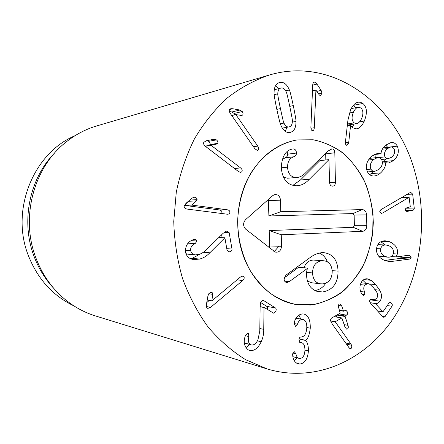 <?xml version="1.0" encoding="UTF-8"?>
<svg xmlns="http://www.w3.org/2000/svg" width="444" height="444" viewBox="0 0 444 444"><rect width="100%" height="100%" fill="white"/><g stroke="black" fill="none" stroke-linecap="round" stroke-linejoin="round"><path stroke-width="0.67" d="M209.818 252.803C206.91 255.949 203.513 258.036 199.633 259.068L194 259.562C189.394 259.085 186.563 256.61 185.503 252.125C185.22 245.987 187.723 241.858 193.012 239.738L195.005 239.288L196.981 240.998L195.16 243.606C191.808 245.199 190.315 247.547 190.681 250.638C191.253 253.202 192.874 254.612 195.543 254.867L199.955 254.207L204.101 251.909L223.104 233.316L226.451 231.146L227.189 231.085L229.171 232.712L231.996 249.034C232.129 250.422 231.429 251.321 229.892 251.731L228.793 251.842L227.062 250.283L224.892 237.79L209.818 252.803L203.568 252.309M190.681 250.638L185.331 250.227M195.543 254.867L188.034 254.218L185.936 253.674M195.16 243.606L188.139 243.184M190.509 258.663L192.069 258.341L199.972 254.201M224.764 237.823L218.809 237.568M224.892 237.79L218.842 237.534M222.133 237.673L221.628 234.782M229.171 232.712L223.959 232.556M221.517 213.514L221.922 212.471C221.994 211.1 221.112 210.251 219.275 209.929L184.41 205.356L189.505 200.266M194.622 197.219C196.265 197.552 197.086 198.374 197.081 199.695L196.42 200.927L191.875 205.1L227.195 209.762C229.054 210.095 229.948 210.956 229.875 212.354C229.731 213.525 228.932 214.152 227.483 214.236L187.19 209.085C185.065 208.708 184.044 207.753 184.143 206.232L186.019 203.308L192.013 198.085L194.622 197.219L193.495 197.28M191.875 205.1L184.41 205.356M191.886 205L184.421 205.256M196.42 200.927L188.894 201.249M197.081 199.695L189.777 200.028M216.456 139.893C217.782 141.037 218.193 142.18 217.693 143.323L216.655 144.05L211.083 145.31L240.537 167.899C242.063 169.164 242.535 170.396 241.952 171.584L240.742 172.416L238.528 171.573L205.45 146.331C203.724 144.888 203.186 143.529 203.846 142.258L206.543 140.704L213.93 139.266L216.456 139.893L208.669 141.309L206.876 140.637M211.083 145.31L205.394 146.287M211.128 145.227L205.317 146.226M205.239 146.165L208.863 145.393L209.89 144.677C210.384 143.551 209.973 142.43 208.669 141.309M216.655 144.05L208.863 145.393M217.693 143.323L209.89 144.677M239.96 110.051L242.246 111.549C243.195 113.07 243.29 114.269 242.535 115.146L241.381 115.44L235.853 114.596L257.742 146.109C258.858 147.841 258.991 149.156 258.142 150.055L257.403 150.438L254.923 148.801L230.331 113.509C229.082 111.561 228.926 110.123 229.87 109.191L230.847 108.691L232.845 108.747L239.96 110.051L231.873 111.966L229.359 111.511M235.853 114.596L231.746 115.54M235.914 114.535L231.718 115.501M242.535 115.146L241.292 115.423M242.246 111.549L234.138 113.436L231.873 111.966M234.787 114.796L234.138 113.436M232.845 108.747L229.57 109.546M353.402 112.249C351.426 117.055 351.67 120.59 354.146 122.86L356.754 123.587C358.591 123.227 360.201 121.573 361.588 118.615C363.542 113.814 363.292 110.262 360.85 107.959L358.191 107.237C356.382 107.648 354.784 109.318 353.402 112.249L349.367 113.004M354.146 122.86L347.491 123.976M347.358 125.141L356.754 123.587M348.756 142.169L348.346 143.834L346.797 145.327L346.009 145.094L345.354 142.679L347.918 120.246L350.499 110.04C352.725 105.361 355.256 102.747 358.092 102.192L360.522 102.264L362.87 103.474C367.01 107.037 367.499 112.893 364.324 121.051C362.071 125.796 359.49 128.394 356.571 128.843L352.641 127.805L350.616 125.169L348.756 142.169L345.36 142.629M348.346 143.834L345.443 144.222M350.616 125.169L347.297 125.719M350.732 125.103L347.302 125.669M364.324 121.051L359.557 121.85M352.048 127.289L354.229 124.004M362.87 103.474L353.402 105.289M355.533 107.753L353.468 105.345M387.323 148.629C384.615 151.176 383.832 153.924 384.992 156.865L386.241 158.292L387.828 158.813L391.836 157.165C394.5 154.612 395.254 151.876 394.094 148.956C393.262 147.513 392.085 146.881 390.554 147.064L387.323 148.629L382.317 149.212M374.908 154.462L375.352 157.759M384.992 156.865L378.632 157.52M385.009 156.904L378.799 157.542M373.715 159.457C370.424 162.548 369.497 165.773 370.929 169.136C371.861 170.735 373.171 171.473 374.858 171.34L379.015 169.336C382.229 166.284 383.128 163.092 381.712 159.768C380.752 158.092 379.409 157.343 377.689 157.52L373.715 159.457L368.415 159.99M370.929 169.136L366.594 169.503M385.747 162.809C385.708 166.289 384.021 169.647 380.669 172.883C378.427 174.786 376.268 175.818 374.187 175.974C371.367 176.168 369.164 174.858 367.56 172.061C365.062 166.5 366.444 161.2 371.706 156.166L377.644 153.302L381.041 153.729C381.124 150.843 382.589 148.024 385.436 145.282L390.948 142.563C393.617 142.208 395.743 143.401 397.33 146.148C399.434 151.482 398.168 156.305 393.539 160.623L388.339 163.087L385.83 162.732L382.389 163.12M380.669 172.883L371.112 173.621L373.154 171.478M385.83 162.732L382.395 163.053M393.539 160.623L383.871 161.544L386.191 159.019M382.406 162.632L383.871 161.544M397.33 146.148L387.629 147.291L385.792 144.988M380.958 153.807L373.959 154.562M369.735 174.681L371.112 173.621M381.929 213.331L381.468 213.37L379.62 211.877L380.841 209.696L410.317 192.491L410.778 192.43L412.67 194.128L414.33 208.946L413.186 210.151L407.142 211.416L405.389 209.951C405.3 208.752 405.949 207.986 407.342 207.648L410.295 206.765L409.113 197.253L382.811 212.92L381.046 213.336M408.985 197.28L401.265 197.547M409.113 197.253L401.304 197.525M403.213 197.458L403.085 196.464M412.67 194.128L406.615 194.367M212.598 292.99L212.804 294.394L211.788 300.915L240.52 276.995L242.829 276.057L243.934 276.812C244.55 277.972 244.117 279.215 242.64 280.558L210.561 307.376L207.781 308.43L206.732 307.67L206.471 304.123L207.959 295.743L209.396 293.101L211.605 292.319L212.598 292.99L210.217 292.585M211.788 300.915L207.198 300.039M211.738 300.832L207.209 299.972M212.804 294.394L208.824 293.695M206.749 302.547L209.291 300.438M263.742 329.387C263.836 333.744 262.987 337.878 261.194 341.78C257.947 348.368 254.101 351.254 249.667 350.427L248.174 349.822C244.222 346.525 243.234 341.985 245.205 336.191L245.615 335.137L248.041 333.333L248.462 333.511L248.934 336.602C247.83 340.42 248.346 343.068 250.477 344.544L251.409 344.927C253.89 345.371 256.06 343.689 257.914 339.882L259.784 331.063L260.134 306.221L260.911 301.964L263.076 300.333L263.603 300.527L275.413 307.925C276.346 308.641 276.451 309.79 275.724 311.377L273.548 313.17L264.025 307.359L263.742 329.387L259.818 328.488M250.477 344.544L244.333 342.896M248.934 336.602L245.371 335.708M245.876 347.702L249.828 344.505M263.964 307.487L260.123 306.782M264.025 307.359L260.129 306.643M267.382 309.446L267.699 307.864L267.255 306.665L260.684 302.503M263.603 300.527L262.565 300.349M310.262 328.216C309.462 334.887 307.903 338.922 305.589 340.332L305.577 340.47C307.526 342.352 308.463 345.848 308.397 350.96C307.736 359.03 304.867 363.386 299.789 364.025L297.996 363.78C295.016 362.604 293.268 359.995 292.751 355.955L292.646 354.44C292.829 352.769 293.423 351.881 294.439 351.776L295.943 353.84C296.359 356.238 297.38 357.736 299.017 358.341L299.961 358.463C302.88 358.164 304.529 355.577 304.906 350.704C305.034 346.009 303.901 343.334 301.515 342.685L300.166 342.552L298.973 339.81C299.106 338.073 299.722 337.146 300.832 337.035L301.104 337.035C304.39 336.746 306.277 333.783 306.76 328.138C306.998 323.171 305.783 320.296 303.113 319.519L302.481 319.447C300.105 319.591 298.429 321.184 297.458 324.237L295.482 326.268L294.161 323.537L294.355 322.211C295.715 317.055 298.529 314.285 302.808 313.902L303.718 314.002C308.269 315.218 310.45 319.958 310.262 328.216L306.787 327.5M295.671 326.296L295.304 326.218M297.458 324.237L294.161 323.565M302.481 319.447L296.048 318.209M300.738 342.59L299.733 342.352M295.943 353.84L292.957 353.058M299.789 364.025L296.475 363.098M308.397 350.96L304.923 350.088M294.267 360.628L297.008 357.797M305.577 340.47L299.084 338.966M305.589 340.332L299.117 338.833M300.743 319.064L298.901 315.029M350.965 344.106L351.531 345.227C351.964 346.864 351.759 347.979 350.91 348.573L350.233 348.684L348.956 347.602L332.478 324.364L330.891 321.517C330.386 319.93 330.636 318.764 331.651 318.015L340.204 313.142L338.678 307.714C338.15 305.899 338.361 304.684 339.294 304.068L340.026 303.918L341.719 305.994L343.534 311.205L345.876 310.212L347.347 311.904L347.358 314.341L345.216 316.011L345.132 316.5L348.013 325.352C348.534 327.178 348.329 328.388 347.397 328.982L346.598 329.143L344.994 327.111L341.897 317.959L335.231 321.745L350.965 344.106L345.648 342.935M335.27 321.872L330.752 321.029M335.231 321.745L330.725 320.912M336.608 317.027L336.102 315.479M346.659 315.185L338.927 313.869M379.82 290.254C381.995 294.394 382.051 298.035 379.986 301.182C378.599 302.98 377.184 303.757 375.757 303.507L375.374 303.507L382.967 311.838L389.049 302.941L390.243 302.303L391.991 303.74L392.352 304.917L392.119 306.033L384.954 316.761L383.816 317.343L382.623 316.572L370.64 303.335C369.58 302.098 369.358 300.988 369.98 300.005L371.5 299.395L374.692 299.767L376.706 298.251C377.944 296.509 377.905 294.372 376.579 291.847L373.537 287.784L369.941 284.36L367.893 283.527L364.757 285.115C363.486 287.101 363.453 289.41 364.652 292.047L364.824 294.722L363.547 295.36L361.638 293.695C359.357 289.61 359.374 285.614 361.682 281.696C363.164 279.592 365.024 278.638 367.271 278.826L371.006 280.297L375.685 284.648L379.82 290.254L375.163 289.699M364.824 294.722L362.093 294.366M364.652 292.047L360.639 291.541M372.333 299.595L370.862 299.395M377.933 311.394L378.138 311.094M375.374 303.507L370.196 302.769M375.419 303.441L370.141 302.686M379.986 301.182L370.44 299.872L370.712 299.456M369.652 300.821L370.44 299.872M365.923 283.311L362.87 280.319M380.663 248.823C380.114 252.442 381.829 255.056 385.819 256.665L388.223 257.17C390.964 257.287 392.69 256.033 393.401 253.402C393.972 249.772 392.291 247.147 388.356 245.521L385.764 244.988C383.083 244.91 381.379 246.192 380.663 248.823L376.568 248.618M385.819 256.665L378.654 256.216M389.438 241.691C395.654 244.505 398.301 248.612 397.369 254.007L395.97 256.976L408.53 255.261L409.79 255.4L411.222 257.82L409.718 259.085L393.09 261.255L388.822 261.411L384.992 260.606C378.393 257.786 375.652 253.391 376.767 247.425C377.866 243.09 380.658 240.881 385.126 240.803L389.438 241.691L381.568 241.397M384.56 260.439L399.916 258.458L401.409 257.209L401.387 256.232M409.718 259.085L399.916 258.458M395.97 256.976L391.003 256.665M395.893 256.854L391.197 256.565M397.369 254.007L393.301 253.774M385.331 244.971L380.824 241.758M321.134 90.382L321.922 93.107L320.612 95.61L320.229 95.632L319.28 94.927L315.923 90.121L314.296 127.711C314.18 129.482 313.686 130.458 312.815 130.647L312.459 130.647C311.388 130.447 310.861 129.321 310.883 127.267L312.709 85.17C312.831 83.355 313.314 82.334 314.163 82.101L314.674 82.079L316.944 84.083L321.134 90.382L316.866 91.397M315.923 90.121L312.459 90.953M321.922 93.107L318.57 93.889M316.944 84.083L312.709 85.148M277.789 93.823C277.517 94.017 278.394 98.934 280.43 108.575C282.489 118.237 283.672 123.077 283.988 123.093C285.326 125.985 286.979 127.262 288.966 126.917L289.199 126.867C291.27 126.329 292.324 124.392 292.363 121.046C292.64 120.885 291.769 116.006 289.76 106.399C287.734 96.82 286.558 92.002 286.236 91.941C284.848 88.9 283.106 87.596 281.002 88.029L280.847 88.067C278.849 88.611 277.827 90.532 277.789 93.823L274.181 94.733M283.988 123.093L280.342 123.787M295.976 121.434C296.076 127.617 294.206 131.258 290.359 132.356L289.821 132.467C286.152 132.984 283.155 130.542 280.83 125.147C280.369 124.703 279.037 119.458 276.84 109.413C274.769 99.362 273.848 94.011 274.081 93.362C273.992 87.285 275.779 83.683 279.443 82.562L279.825 82.467C283.783 81.752 286.963 84.255 289.371 89.971C289.838 90.465 291.142 95.665 293.284 105.578C295.31 115.54 296.209 120.824 295.976 121.434L292.324 122.122M289.371 89.971L285.725 90.898M278.821 88.6L275.674 85.487M285.298 131.402L286.941 127.284M415.534 174.226C428.915 224.092 419.902 280.924 391.197 321.512C362.443 361.827 313.947 383.05 267.072 368.925L245.66 359.696C231.951 351.154 219.43 340.265 208.092 327.017C197.663 312.565 189.161 296.442 182.584 278.654C177.278 260.178 174.331 241.109 173.754 221.439L176.268 192.285C180.175 173.221 186.269 155.356 194.539 138.689C203.907 123.016 214.829 109.424 227.306 97.924C240.443 87.801 254.318 80.209 268.931 75.147C333.971 55.528 398.235 105.755 415.534 174.226M242.158 252.292C234.71 228.543 236.819 200.755 247.63 179.082C259.685 156.749 276.212 143.695 297.214 139.916L314.141 139.927C325.258 142.435 335.503 147.319 344.883 154.584C353.513 163.009 360.55 172.999 365.995 184.565C370.39 196.742 372.832 209.451 373.321 222.699C372.66 235.942 370.057 248.623 365.512 260.745C359.923 272.239 352.758 282.14 344.022 290.454C334.548 297.597 324.242 302.353 313.098 304.723L296.17 304.517C272.71 300.877 250.877 280.514 242.158 252.292M73.926 305.905C52.509 295.576 37.202 278.482 28 254.628C10.462 209.302 33.766 152.941 75.008 135.709M53.863 288.467C45.044 279.054 38.328 268.048 33.716 255.455C20.74 220.712 29.704 178.183 54.723 152.897M268.931 75.147L96.626 125.968C85.548 129.248 75.314 134.654 65.917 142.185C34.022 167.094 20.391 216.827 35.548 257.015C41.88 274.12 51.671 288.223 64.924 299.312C74.22 306.965 84.388 312.498 95.421 315.917L267.072 368.925M322.183 260.745C315.984 261.494 312.765 265.567 312.532 272.955C312.931 279.415 315.623 283.044 320.601 283.838L322.655 283.883C328.815 283.022 332.001 278.915 332.217 271.562C331.801 264.996 328.943 261.394 323.648 260.761L313.187 260.051C308.53 260.506 305.511 263.081 304.112 267.776M312.532 272.955L306.599 272.35M307.415 281.035L311.621 282.756L320.601 283.838M323.648 260.761L313.187 260.051M322.516 291.991L319.097 291.902C311.222 290.165 307.02 284.521 306.51 274.958C306.515 271.911 306.882 269.686 307.609 268.265L289.255 281.685L286.702 282.517C285.065 282.184 284.199 281.013 284.105 279.004L285.936 275.158L310.062 257.603C313.753 254.751 317.704 253.102 321.917 252.658L323.87 252.675C332.883 253.935 337.606 260.09 338.045 271.145C338.028 283.133 332.85 290.082 322.516 291.991L316.05 291.12M287.262 282.539L286.197 282.406M289.255 281.685L284.643 281.113M307.448 268.087L298.607 267.26L284.182 277.966M325.796 283.133C323.387 287.174 319.752 289.66 314.901 290.598M319.264 253.063C323.071 254.662 325.785 257.603 327.394 261.882M309.313 179.309C305.65 183.233 301.665 185.376 297.363 185.736L296.498 185.77C287.373 185.409 282.295 179.282 281.257 167.394C281.968 156.549 285.57 150.449 292.058 149.095L293.262 148.923C295.238 149.095 296.298 150.472 296.437 153.052C296.47 154.762 295.626 156.005 293.9 156.765C289.743 158.042 287.618 161.505 287.529 167.172C288.045 173.809 290.959 177.256 296.27 177.511L297.108 177.478C299.978 177.206 302.747 175.719 305.428 173.01L327.783 151.176L331.968 148.895C333.655 148.973 334.604 150.266 334.82 152.78L335.42 182.312C335.348 184.732 334.404 186.014 332.584 186.164C330.736 186.053 329.731 184.782 329.559 182.345L328.949 159.635L309.313 179.309L300.449 179.975L292.912 185.348M296.27 177.511L287.546 178.216L297.108 177.478M283.372 177.106L287.546 178.216M287.529 167.172L281.274 167.81M293.9 156.765L285.198 157.82L282.251 159.429M287.118 151.704L287.706 154.168C287.74 155.85 286.902 157.071 285.198 157.82M328.949 159.635L319.88 160.617L300.449 179.975M334.82 152.78L325.696 153.868L325.818 159.973M325.641 153.263L325.696 153.868M310.495 305.028L296.17 304.517C287.179 302.525 278.61 298.845 270.457 293.473C262.715 287.19 255.938 279.526 250.139 270.474C242.208 255.794 238.04 239.582 237.629 221.845C238.167 204.423 242.735 187.634 250.755 173.371C262.204 155.045 279.159 143.107 297.214 139.916L313.131 139.777C323.609 141.902 333.366 146.154 342.413 152.531C350.827 159.979 357.897 168.909 363.625 179.321C368.448 190.359 371.584 202.042 373.032 214.369L372.744 232.889C370.918 245.155 367.416 256.704 362.249 267.543C356.193 277.733 348.84 286.374 340.187 293.478C330.941 299.489 321.04 303.341 310.495 305.028M280.769 211.716L362.237 209.59C364.824 209.851 366.278 211.622 366.594 214.896L366.805 225.724C366.616 229.015 365.234 230.88 362.665 231.318L281.263 234.765L281.507 246.281C281.013 250.727 278.91 252.653 275.208 252.064L245.793 229.259C242.951 226.146 242.879 222.944 245.582 219.647L272.788 195.599L274.309 194.7C277.85 194.139 279.925 195.965 280.525 200.183L280.769 211.716L268.903 215.984L268.276 199.589M268.92 247.402L269.547 245.987L269.214 230.58L353.196 227.3L354.373 225.73L354.157 215.051L352.925 213.564L268.903 215.984M281.263 234.765L269.214 230.58M196.981 240.998L191.203 240.692M199.633 259.068L192.069 258.341M231.996 249.034L226.784 248.684M227.195 209.762L219.275 209.929M240.537 167.899L234.582 168.559M257.742 146.109L253.502 146.759M382.811 212.92L380.186 212.948M407.803 211.338L406.571 211.35M412.72 210.29L405.494 210.389M414.391 208.053L406.099 208.197M210.561 307.376L206.332 306.504M242.64 280.558L237.124 279.82M248.462 333.511L247.608 333.3M261.194 341.78L257.442 340.82M275.413 307.925L266.922 306.393M300.505 342.59L299.872 342.441M350.91 348.573L349.5 348.251M351.531 345.227L346.481 344.111M341.78 317.987L334.088 316.628M348.013 325.352L344.183 324.636M345.132 316.5L336.829 315.062M345.216 316.011L337.496 314.685M343.434 311.144L339.588 310.511M343.323 310.922L339.516 310.301M341.719 305.994L338.428 305.483M364.757 285.115L360.323 284.615M384.954 316.761L382.417 316.35M391.991 306.238L387.285 305.566M382.761 311.705L377.472 310.889M375.685 284.648L369.214 283.932M371.006 280.297L363.897 279.559M393.09 261.255L385.32 260.717M411.222 257.82L401.409 257.209M409.79 255.4L408.18 255.311M314.296 127.711L310.905 128.294M314.674 82.079L313.714 82.329M280.43 108.575L276.828 109.374M293.284 105.578L289.749 106.36M338.045 271.145L332.162 270.596M331.968 148.895L330.963 149.023M296.437 153.052L287.706 154.168M293.262 148.923L292.108 149.084M335.42 182.312L329.576 182.7M362.237 209.59L352.925 213.564M280.525 200.183L268.57 200.566M281.507 246.281L269.547 245.987M362.665 231.318L353.196 227.3M366.805 225.724L354.373 225.73M366.594 214.896L354.157 215.051M351.226 108.586L358.191 107.237M383.061 147.946L390.554 147.064M381.54 159.479L388.428 158.797M369.591 158.353L377.689 157.52M367.493 171.933L374.858 171.34M251.409 344.927L244.344 343.034M303.113 319.519L296.076 318.159M301.515 342.685L299.595 342.23M299.017 358.341L292.868 356.682M341.897 317.959L334.149 316.594M343.534 311.205L339.599 310.561M367.893 283.527L361.055 282.778M373.287 299.805L370.657 299.445M382.967 311.838L377.583 311.011M377.85 244.65L385.764 244.988M378.948 256.582L388.223 257.17M274.275 89.788L280.847 88.067M282.351 128.116L288.966 126.917M272.855 195.543L274.309 194.7M273.715 251.171L275.208 252.064M274.237 251.565L278.954 246.22"/></g></svg>
